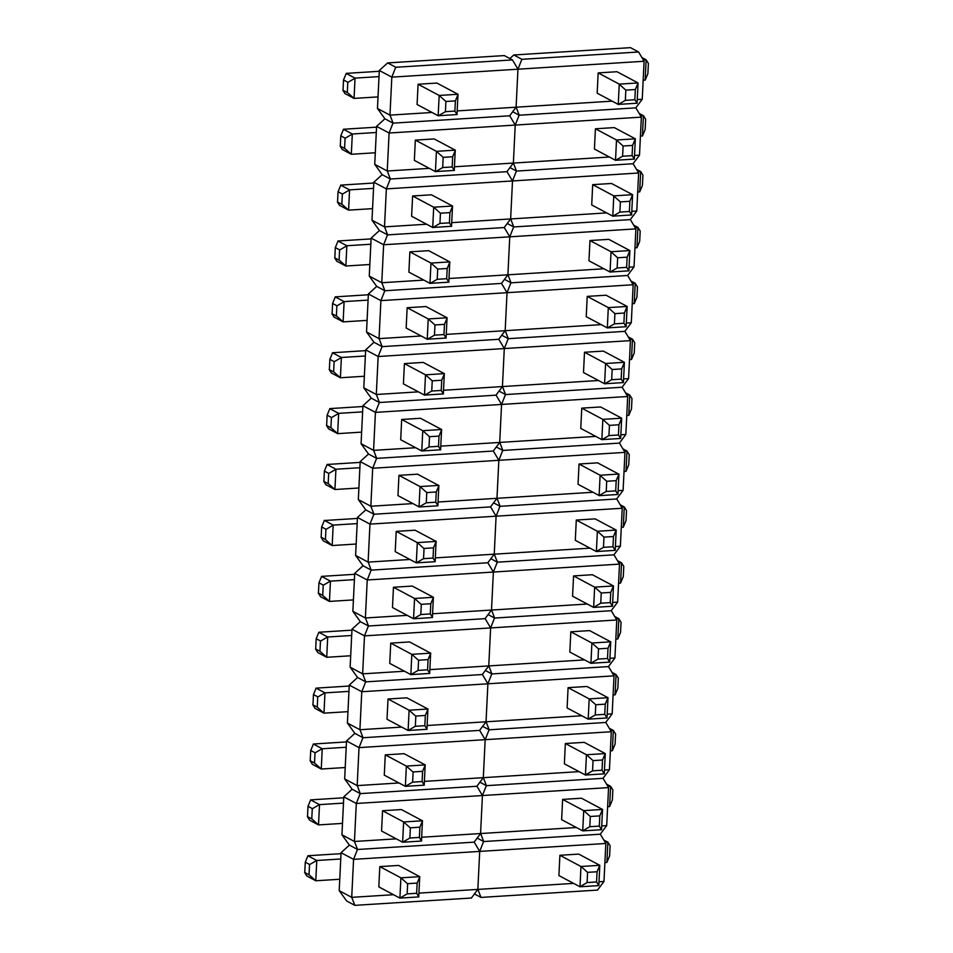 <?xml version="1.0" encoding="UTF-8"?>
<svg xmlns="http://www.w3.org/2000/svg" width="953" height="953" viewBox="0 0 953 953"><rect width="100%" height="100%" fill="white"/><g stroke="black" fill="none" stroke-linecap="round" stroke-linejoin="round"><path stroke-width="1.43" d="M597.602 890.078L480.955 897.416L477.929 889.459M598.996 881.787L603.976 881.477L597.567 890.019M418.915 893.116L573.611 883.383M393.529 894.712L351.717 897.345L353.575 859.356L479.704 851.41L477.846 889.411L479.704 851.41L605.834 843.476L603.976 881.477M479.704 851.41L483.6 841.535M477.179 838.08L483.683 841.547L600.33 834.197L605.87 843.488M474.439 893.95L480.955 897.416M601.736 825.917L606.704 825.596L600.307 834.149M421.655 837.246L576.351 827.514M483.683 841.547L480.657 833.589M396.269 838.843L354.445 841.475L356.303 803.474L482.432 795.541L480.574 833.541L482.432 795.541L608.562 787.607L606.704 825.596M482.432 795.541L486.34 785.665M479.907 782.199L486.423 785.665L603.07 778.327L608.598 787.607M604.464 770.036L609.443 769.726L603.035 778.267M424.383 781.377L579.079 771.632M486.423 785.665L483.397 777.719M398.997 782.973L357.172 785.606L359.031 747.605L485.172 739.671L483.314 777.66L485.172 739.671L611.302 731.737L609.443 769.726M362.938 737.729L359.031 747.605L346.523 740.946L354.861 733.369L363.022 737.729L479.669 730.391L485.196 739.671L489.068 729.795M482.635 726.329L489.151 729.795L605.798 722.457L611.338 731.737M607.192 714.166L612.171 713.857L605.774 722.398M427.111 725.495L581.806 715.763M489.151 729.795L486.125 721.85M401.725 727.091L359.912 729.724L361.771 691.735L487.9 683.801L486.042 721.79L487.9 683.801L614.03 675.856L612.171 713.857M487.9 683.801L491.796 673.926M485.375 670.459L491.891 673.926L608.526 666.588L614.066 675.868M609.932 658.297L614.911 657.987L608.502 666.528M429.851 669.625L584.546 659.893M491.891 673.926L488.853 665.968M404.465 671.222L362.64 673.854L364.499 635.865L490.628 627.92L488.77 665.921L490.628 627.92L616.77 619.986L614.911 657.987M490.628 627.92L494.536 618.044M488.103 614.59L494.619 618.056L611.266 610.706L616.794 619.998M612.66 602.427L617.639 602.105L611.23 610.659M432.579 613.756L587.274 604.023M494.619 618.056L491.593 610.099M407.193 615.352L365.38 617.985L367.239 579.984L493.368 572.05L491.51 610.051L493.368 572.05L619.498 564.116L617.639 602.105M493.368 572.05L497.263 562.175M490.843 558.708L497.347 562.175L613.994 554.837L619.533 564.128M615.4 546.545L620.367 546.236L613.97 554.777M435.307 557.886L590.014 548.154M497.347 562.175L494.321 554.229M409.933 559.482L368.108 562.115L369.967 524.114L496.096 516.181L494.238 554.169L496.096 516.181L622.226 508.247L620.367 546.236M496.096 516.181L500.003 506.305M493.571 502.839L500.087 506.305L616.734 498.967L622.261 508.247M618.128 490.676L623.107 490.366L616.698 498.907M438.046 502.005L593.016 492.26M500.087 506.305L497.061 498.359M412.935 503.589L370.836 506.234L372.694 468.245L498.836 460.311L496.978 498.3L498.836 460.311L624.965 452.377L623.107 490.366M415.663 447.719L373.576 450.364L361.068 443.705L368.537 454.033L376.685 458.369L493.332 451.031L498.86 460.311L502.731 450.435M496.299 446.969L502.815 450.435L619.462 443.097L625.001 452.377M620.856 434.806L625.835 434.497L619.438 443.038M440.774 446.135L595.756 436.391M502.815 450.435L499.789 442.478M373.576 450.364L375.434 412.375L501.564 404.441L499.706 442.43L501.564 404.441L627.693 396.496L625.835 434.497M418.403 391.85L376.304 394.494L363.796 387.835L371.265 398.163L379.413 402.5L496.06 395.161L501.6 404.441L505.459 394.554M499.038 391.099L505.555 394.566L622.19 387.228L627.729 396.508M623.596 378.937L628.575 378.615L622.166 387.168M443.514 390.265L598.484 380.509M505.555 394.566L502.517 386.608M376.304 394.494L378.162 356.505L504.292 348.56L502.434 386.561L504.292 348.56L630.433 340.626L628.575 378.615M421.131 335.968L379.044 338.625L366.524 331.966L373.993 342.294L382.153 346.63L498.8 339.292L504.328 348.572L508.199 338.684M501.766 335.23L508.283 338.684L624.93 331.346L630.457 340.638M626.324 323.067L631.303 322.745L624.894 331.299M446.242 334.396L601.212 324.639M508.283 338.684L505.257 330.739M379.044 338.625L380.902 300.624L507.032 292.69L505.173 330.679L507.032 292.69L633.161 284.756L631.303 322.745M423.871 280.099L381.772 282.743L369.264 276.096L376.733 286.412L384.881 290.748L501.528 283.41L507.056 292.702L510.927 282.815M504.506 279.348L511.011 282.815L627.658 275.477L633.197 284.756M629.063 267.185L634.031 266.876L627.634 275.417M448.97 278.514L603.952 268.77M511.011 282.815L507.985 274.869M381.772 282.743L383.63 244.754L509.76 236.821L507.901 274.809L509.76 236.821L635.889 228.887L634.031 266.876M509.76 236.821L513.667 226.945M507.234 223.478L513.75 226.945L630.398 219.607L635.925 228.887M631.791 211.316L636.771 211.006L630.362 219.547M451.71 222.645L606.68 212.9M513.75 226.945L510.713 218.999M426.599 224.229L384.5 226.874L386.358 188.885L512.5 180.951L510.641 218.94L512.5 180.951L638.629 173.005L636.771 211.006M512.5 180.951L516.395 171.063M509.962 167.609L516.478 171.075L633.126 163.737L638.653 173.017M634.519 155.446L639.499 155.136L633.102 163.678M454.438 166.775L609.408 157.019M516.478 171.075L513.453 163.118M429.326 168.359L387.24 171.004L389.098 133.015L515.228 125.069L513.369 163.07L515.228 125.069L641.357 117.136L639.499 155.136M515.228 125.069L519.123 115.194M512.702 111.739L519.206 115.206L635.854 107.856L641.393 117.148M637.259 99.577L642.239 99.255L635.83 107.808M457.178 110.905L612.148 101.149M519.206 115.206L516.181 107.248M432.066 112.478L389.968 115.134L391.826 77.133L517.956 69.2L516.097 107.201L517.956 69.2L644.097 61.266L642.239 99.255M517.956 69.2L521.863 59.324M509.855 58.538L513.786 54.964L521.946 59.324L638.593 51.986L644.121 61.266M638.593 51.986L630.433 47.65L513.786 54.988M471.473 898.012L354.826 905.35L351.8 897.404M477.846 889.411L471.437 897.952M351.717 897.345L339.197 890.686L341.055 852.697L353.575 859.356L357.47 849.468M341.055 852.697L349.394 845.108L357.554 849.48L474.201 842.142L479.74 851.422M339.22 890.674L346.666 901.014L354.826 905.35M480.574 833.541L474.177 842.083M357.554 849.48L354.528 841.523M354.445 841.475L341.936 834.816L343.795 796.827L356.303 803.474L360.21 793.599M343.795 796.827L352.122 789.239L360.294 793.611L476.941 786.261L482.468 795.552M349.406 845.144L341.948 834.804M483.314 777.66L476.905 786.213M360.294 793.611L357.256 785.653M357.172 785.606L344.664 778.946L346.523 740.946M352.134 789.263L344.676 778.923M486.042 721.79L479.633 730.332M363.022 737.729L359.996 729.784M359.912 729.724L347.404 723.065L349.263 685.076L361.771 691.735L365.666 681.86M350.144 667.183L357.601 677.523L365.749 681.86L482.397 674.521L487.936 683.801M349.263 685.076L357.589 677.488M354.873 733.393L347.416 723.053M488.77 665.921L482.373 674.462M365.749 681.86L362.724 673.914M362.64 673.854L350.132 667.195L351.991 629.206L364.499 635.865L368.406 625.99M352.884 611.314L360.329 621.654L368.489 625.99L485.137 618.652L490.664 627.932M351.991 629.206L360.317 621.618M491.51 610.051L485.101 618.592M368.489 625.99L365.464 618.032M365.38 617.985L352.86 611.326L354.719 573.337L367.239 579.984L371.134 570.108M355.612 555.432L363.069 565.772L371.217 570.12L487.865 562.77L493.404 572.062M354.719 573.337L363.057 565.748M494.238 554.169L487.841 562.723M371.217 570.12L368.192 562.163M368.108 562.115L355.6 555.456L357.458 517.455L369.967 524.114L373.862 514.239M358.34 499.563L365.797 509.903L373.957 514.239L490.592 506.901L496.132 516.192M357.458 517.455L365.785 509.879M496.978 498.3L490.569 506.841M373.957 514.239L370.92 506.293M370.836 506.234L358.328 499.586L360.186 461.586L372.694 468.245L376.602 458.369M360.186 461.586L368.525 454.009M499.706 442.43L493.297 450.972M376.685 458.369L373.659 450.424M361.068 443.705L362.926 405.716L375.434 412.375L379.33 402.5M362.926 405.716L371.253 398.128M502.434 386.561L496.036 395.102M379.413 402.5L376.387 394.542M363.796 387.835L365.654 349.846L378.162 356.505L382.07 346.618M365.654 349.846L373.981 342.258M505.173 330.679L498.764 339.232M382.153 346.63L379.115 338.672M366.524 331.966L368.382 293.977L380.902 300.624L384.798 290.748M368.382 293.977L376.721 286.388M507.901 274.809L501.504 283.363M384.881 290.748L381.855 282.803M369.264 276.096L371.122 238.095L383.63 244.754L387.526 234.879M372.004 220.203L379.461 230.543L387.621 234.879L504.256 227.541L509.795 236.821M371.122 238.095L379.449 230.519M510.641 218.94L504.232 227.481M387.621 234.879L384.583 226.933M384.5 226.874L371.992 220.214L373.85 182.226L386.358 188.885L390.265 179.009M374.743 164.333L382.189 174.673L390.349 179.009L506.996 171.671L512.523 180.951M373.85 182.226L382.189 174.637M513.369 163.07L506.96 171.611M390.349 179.009L387.323 171.063M387.24 171.004L374.732 164.345L376.59 126.356L389.098 133.015L392.993 123.128M389.968 115.134L377.459 108.475L384.929 118.803L393.077 123.14L509.724 115.801L515.263 125.081M376.59 126.356L384.917 118.768M516.097 107.201L509.7 115.742M393.077 123.14L390.051 115.182M377.459 108.475L379.318 70.486L391.826 77.133L395.733 67.258M379.318 70.486L387.645 62.898L395.817 67.27L512.464 59.92L517.991 69.212M512.464 59.92L504.304 55.584L387.657 62.922M596.566 881.978L587.084 882.573L587.584 872.352L597.066 871.757L596.566 881.978L598.818 885.587L579.984 886.778L580.985 866.503L599.806 865.312L598.818 885.587M597.066 871.757L599.782 865.229M587.584 872.352L580.985 866.48M587.084 882.573L579.912 886.743M599.806 865.312L578.721 854.102L559.899 855.282L580.985 866.503M579.984 886.778L558.899 875.557L559.899 855.282M605.191 842.357L607.871 842.178L606.882 862.453L604.905 862.584M610.123 845.633L609.622 855.854L606.882 862.453M603.797 840.01L607.871 842.178L610.099 845.764M599.306 826.108L589.812 826.704L590.312 816.483L599.806 815.887L599.306 826.108L601.546 829.718L582.724 830.897L583.712 810.634L602.534 809.442L601.546 829.718M599.806 815.887L602.51 809.347M590.312 816.483L583.712 810.598M589.812 826.704L582.652 830.873M602.534 809.442L581.449 798.221L562.627 799.412L583.712 810.634M582.724 830.897L561.639 819.687L562.627 799.412M607.919 786.475L610.611 786.308L609.61 806.583L607.633 806.715M612.862 789.763L612.362 799.984L609.61 806.583M606.537 784.14L610.611 786.308L612.827 789.882M602.034 770.227L592.552 770.834L593.052 760.613L602.534 760.017L602.034 770.227L604.273 773.848L585.452 775.027L586.44 754.752L605.274 753.573L604.273 773.848M602.534 760.017L605.25 753.478M593.052 760.613L586.44 754.728M592.552 770.834L585.38 774.992M605.274 753.573L584.189 742.351L565.355 743.531L586.44 754.752M585.452 775.027L564.367 763.806L565.355 743.531M610.659 730.606L613.339 730.439L612.35 750.714L610.361 750.833M615.59 733.893L615.09 744.114L612.35 750.714M609.265 728.271L613.339 730.439L615.567 734.013M604.762 714.357L595.28 714.953L595.78 704.743L605.262 704.148L604.762 714.357L607.013 717.978L588.192 719.158L589.18 698.883L608.002 697.703L607.013 717.978M605.262 704.148L607.978 697.608M595.78 704.743L589.18 698.859M595.28 714.953L588.12 719.122M608.002 697.703L586.917 686.482L568.095 687.661L589.18 698.883M588.192 719.158L567.106 707.936L568.095 687.661M613.387 674.736L616.067 674.569L615.078 694.844L613.101 694.963M618.33 678.024L617.83 688.233L615.078 694.844M611.993 672.401L616.067 674.569L618.294 678.143M607.502 658.487L598.019 659.083L598.508 648.862L608.002 648.266L607.502 658.487L609.741 662.097L590.92 663.288L591.908 643.013L610.73 641.822L609.741 662.097M608.002 648.266L610.718 641.738M598.508 648.862L591.908 642.989M598.019 659.083L590.848 663.252M610.73 641.822L589.645 630.612L570.823 631.791L591.908 643.013M590.92 663.288L569.834 652.066L570.823 631.791M616.126 618.866L618.807 618.688L617.818 638.963L615.829 639.094M621.058 622.142L620.558 632.363L617.818 638.963M614.733 616.52L618.807 618.688L621.022 622.273M610.23 602.618L600.747 603.213L601.248 592.992L610.73 592.397L610.23 602.618L612.481 606.227L593.648 607.418L594.648 587.143L613.47 585.952L612.481 606.227M610.73 592.397L613.446 585.869M601.248 592.992L594.648 587.119M600.747 603.213L593.576 607.383M613.47 585.952L592.385 574.73L573.563 575.922L594.648 587.143M593.648 607.418L572.562 596.197L573.563 575.922M618.854 562.985L621.535 562.818L620.546 583.093L618.568 583.224M623.786 566.273L623.286 576.494L620.546 583.093M617.461 560.65L621.535 562.818L623.762 566.392M612.97 546.748L603.475 547.344L603.976 537.123L613.47 536.527L612.97 546.748L615.209 550.357L596.387 551.537L597.376 531.262L616.198 530.082L615.209 550.357M613.47 536.527L616.174 529.987M603.976 537.123L597.376 531.238L576.291 520.052L595.113 518.861L616.198 530.082M603.475 547.344L596.316 551.501M596.387 551.537L575.302 540.315L576.291 520.052M621.582 507.115L624.275 506.948L623.274 527.223L621.296 527.343M626.526 510.403L626.026 520.624L623.274 527.223M620.189 504.78L624.275 506.948L626.49 510.522M615.698 490.866L606.215 491.462L606.716 481.253L616.198 480.657L615.698 490.866L617.937 494.488L599.115 495.667M597.853 462.991L618.938 474.213L617.937 494.488M616.198 480.657L618.914 474.117M600.116 475.237L579.031 464.016L578.042 484.291L599.127 495.512L600.116 475.237L618.938 474.046M606.716 481.253L600.045 475.309M606.215 491.462L599.115 495.584M579.031 464.016L597.853 462.836M624.322 451.245L627.003 451.079L626.014 471.354L624.024 471.473M629.254 454.533L628.754 464.742L626.014 471.354M622.928 448.911L627.003 451.079L629.218 454.652M618.426 434.997L608.943 435.592L609.443 425.383L618.926 424.776L618.426 434.997M618.926 424.776L621.678 418.176L620.677 438.451L618.461 434.878M602.844 419.368L621.678 418.176L600.593 406.955L581.759 408.146L602.844 419.368L601.855 439.631L580.77 428.421L581.759 408.146M609.443 425.383L602.772 419.439M608.943 435.592L601.855 439.714M620.677 438.451L601.855 439.631M626.967 395.221L629.742 395.042L628.754 415.317L626.764 415.448M625.513 392.791L629.742 395.042L631.982 398.652L631.494 408.873L628.777 415.413M621.165 379.127L611.671 379.723L612.171 369.502L621.666 368.906L621.165 379.127M621.666 368.906L624.406 362.307L623.417 382.582L621.189 379.008M605.584 363.486L624.406 362.307L603.32 351.085L584.499 352.265L605.584 363.486L604.595 383.761L583.51 372.54L584.499 352.265M612.171 369.502L605.5 363.558M611.671 379.723L604.583 383.845M623.417 382.582L604.595 383.761M629.695 339.351L632.47 339.173L631.482 359.448L629.504 359.567M628.253 336.921L632.47 339.173L634.722 342.782L634.221 353.003L631.505 359.531M623.893 323.258L614.411 323.853L614.911 313.632L624.394 313.037L623.893 323.258M624.394 313.037L627.134 306.437L626.145 326.712L623.929 323.127M608.312 307.616L627.134 306.437L606.048 295.216L587.227 296.395L608.312 307.616L607.323 327.892L586.238 316.67L587.227 296.395M614.911 313.632L608.24 307.688M614.411 323.853L607.323 327.975M626.145 326.712L607.323 327.892M632.423 283.47L635.21 283.303L634.221 303.578L632.232 303.697M630.981 281.052L635.21 283.303L637.45 286.913L636.949 297.133L634.233 303.662M626.633 267.376L617.139 267.984L617.639 257.763L627.122 257.167L626.633 267.376M627.122 257.167L629.873 250.556L628.885 270.831L626.657 267.257M611.052 251.747L629.873 250.556L608.788 239.346L589.967 240.525L611.052 251.747L610.051 272.022L588.966 260.8L589.967 240.525M617.639 257.763L610.968 251.818M617.139 267.984L610.051 272.105M628.885 270.831L610.051 272.022M635.163 227.6L637.938 227.422L636.949 247.697L634.972 247.828M633.709 225.182L637.938 227.422L640.19 231.043L639.689 241.252L636.973 247.792M629.361 211.506L619.879 212.102L620.379 201.893L629.862 201.297L629.361 211.506M629.862 201.297L632.601 194.686L631.613 214.961L629.397 211.387M613.78 195.877L632.601 194.686L611.516 183.464L592.695 184.656L613.78 195.877L612.791 216.152L591.706 204.931L592.695 184.656M620.379 201.893L613.708 195.949M619.879 212.102L612.779 216.224M631.613 214.961L612.791 216.152M637.891 171.731L640.678 171.552L639.677 191.827L637.7 191.958M636.449 169.3L640.678 171.552L642.918 175.173L642.417 185.382L639.701 191.922M632.089 155.637L622.607 156.232L623.107 146.012L632.589 145.416L632.089 155.637M632.589 145.416L635.341 138.816L634.341 159.091L632.125 155.518M616.508 139.996L635.341 138.816L614.256 127.595L595.422 128.786L616.508 139.996L615.519 160.271L594.434 149.049L595.422 128.786M623.107 146.012L616.436 140.067M622.607 156.232L615.519 160.354M634.341 159.091L615.519 160.271M640.619 115.861L643.406 115.682L642.417 135.957L640.428 136.076M639.177 113.431L643.406 115.682L645.646 119.292L645.145 129.513L642.441 136.053M634.829 99.767L625.335 100.363L625.835 90.142L635.329 89.546L634.829 99.767M635.329 89.546L638.069 82.947L637.08 103.222L634.853 99.636M619.247 84.126L638.069 82.947L616.984 71.725L598.162 72.904L619.247 84.126L618.259 104.401L597.174 93.18L598.162 72.904M625.835 90.142L619.164 84.198M625.335 100.363L618.247 104.485M637.08 103.222L618.259 104.401M643.358 59.979L646.134 59.813L645.145 80.088L643.168 80.207M641.917 57.561L646.134 59.813L648.385 63.422L647.885 73.643L645.169 80.171M407.646 883.681L417.14 883.086L416.64 893.295L407.145 893.89L407.646 883.681M407.145 893.89L399.903 898.107L400.903 877.832L407.574 883.776M418.736 896.916L399.903 898.107L378.817 886.886L379.818 866.611L400.903 877.832L419.725 876.653L418.736 896.916M416.64 893.295L418.855 896.88M417.14 883.086L419.82 876.617M419.725 876.653L398.64 865.431L379.818 866.611M339.756 879.262L315.788 880.775L316.777 860.499L340.757 858.987M341.007 853.662L307.855 855.746L316.777 860.499M309.046 874.771L304.615 872.412L306.866 876.021L315.788 880.775L309.046 874.771L309.546 864.55M307.95 855.723L305.27 862.179L309.689 864.538L316.789 860.416M305.27 862.179L304.769 872.4M410.386 827.812L419.868 827.204L419.368 837.425L409.885 838.021L410.386 827.812M409.885 838.021L402.642 842.238L403.631 821.962L410.302 827.907M421.464 841.046L402.642 842.238L381.557 831.016L382.546 810.741L403.631 821.962L422.453 820.771L421.464 841.046M419.368 837.425L421.583 840.999M419.868 827.204L422.548 820.747M422.453 820.771L401.368 809.55L382.546 810.741M342.496 823.392L318.516 824.905L319.517 804.63L343.485 803.117M343.747 797.792L310.583 799.877L319.517 804.63M311.774 818.889L307.354 816.542L309.594 820.152L318.516 824.905L311.774 818.889L312.274 808.68M310.678 799.841L307.998 806.309L312.429 808.668L319.517 804.546M307.998 806.309L307.497 816.53M413.114 771.93L422.596 771.334L422.096 781.555L412.613 782.151L413.114 771.93M412.613 782.151L405.37 786.356L406.359 766.093L413.03 772.037M424.192 785.177L405.37 786.356L384.285 775.146L385.274 754.871L406.359 766.093L425.193 764.902L424.192 785.177M422.096 781.555L424.323 785.129M422.596 771.334L425.288 764.866M425.193 764.902L404.096 753.68L385.274 754.871M345.224 767.522L321.256 769.023L322.245 748.76L346.213 747.247M346.475 741.922L313.323 744.007L322.245 748.76M314.514 763.019L310.082 760.661L312.322 764.282L321.256 769.023L314.514 763.019L315.014 752.81M313.418 743.971L310.726 750.44L315.157 752.799L322.245 748.677M310.726 750.44L310.225 760.661M415.842 716.06L425.336 715.465L424.835 725.686L415.341 726.281L415.842 716.06M415.341 726.281L408.11 730.486L409.099 710.211L415.77 716.156M426.932 729.307L408.11 730.486L387.013 719.265L388.014 698.99L409.099 710.211L427.921 709.032L426.932 729.307M424.835 725.686L427.051 729.259M425.336 715.465L428.016 708.996M427.921 709.032L406.836 697.81L388.014 698.99M347.964 711.653L323.984 713.154L324.973 692.879L348.953 691.378M349.215 686.041L316.051 688.137L324.973 692.879M317.242 707.15L312.81 704.791L315.062 708.401L323.984 713.154L317.242 707.15L317.742 696.929M316.146 688.102L313.466 694.57L317.885 696.929L324.985 692.807M313.466 694.57L312.965 704.779M418.581 660.191L428.064 659.595L427.563 669.804L418.081 670.412L418.581 660.191M418.081 670.412L410.838 674.617L411.827 654.342L418.498 660.286M429.66 673.437L410.838 674.617L389.753 663.395L390.742 643.12L411.827 654.342L430.649 653.162L429.66 673.437M427.563 669.804L429.791 673.39M428.064 659.595L430.756 653.127M430.649 653.162L409.564 641.941L390.742 643.12M350.692 655.771L326.712 657.284L327.713 637.009L351.681 635.496M351.943 630.171L318.779 632.256L327.713 637.009M319.97 651.28L315.55 648.922L317.79 652.531L326.712 657.284L319.97 651.28L320.47 641.059M318.886 632.232L316.193 638.701L320.625 641.047L327.713 636.926M316.193 638.701L315.693 648.91M421.309 604.321L430.792 603.726L430.303 613.935L420.809 614.53L421.309 604.321M420.809 614.53L413.566 618.747L414.567 598.472L421.238 604.416M432.388 617.556L413.566 618.747L392.481 607.526L393.47 587.251L414.567 598.472L433.389 597.281L432.388 617.556M430.303 613.935L432.519 617.508M430.792 603.726L433.484 597.257M433.389 597.281L412.304 586.071L393.47 587.251M353.42 599.902L329.452 601.414L330.441 581.139L354.421 579.627M354.671 574.302L321.518 576.386L330.441 581.139M322.71 595.411L318.278 593.052L320.53 596.661L329.452 601.414L322.71 595.411L323.21 585.19M321.614 576.362L318.933 582.819L323.353 585.178L330.441 581.056M318.933 582.819L318.433 593.04M424.049 548.44L433.532 547.844L433.031 558.065L423.549 558.661L424.049 548.44M423.549 558.661L416.306 562.866L417.295 542.602L423.966 548.547M435.128 561.686L416.306 562.866L395.221 551.656L396.21 531.381L417.295 542.602L436.117 541.411L435.128 561.686M433.031 558.065L435.247 561.639M433.532 547.844L436.212 541.387M436.117 541.411L415.031 530.19L396.21 531.381M356.16 544.032L332.18 545.545L333.181 525.103L357.161 523.602M357.411 518.432L324.246 520.517M325.438 539.529L321.018 537.17L323.258 540.792L332.18 545.545L325.438 539.529L325.938 529.32M324.377 520.421L321.661 526.949L326.093 529.308L333.252 525.139M324.258 520.362L333.181 525.103M321.661 526.949L321.161 537.17M426.777 492.57L436.26 491.974L435.759 502.195L426.277 502.791L426.777 492.57L420.035 486.566L438.856 485.387M398.95 475.344L397.961 495.62L419.046 506.841L420.035 486.566L398.95 475.344L417.771 474.165M426.277 502.791L419.106 506.96M417.759 474.32L438.845 485.542L437.856 505.817L419.034 506.996M435.759 502.195L437.987 505.769M436.26 491.974L438.952 485.506M358.9 487.996L334.92 489.508L335.921 469.233L359.889 467.72M360.151 462.396L326.986 464.48L335.921 469.233M325.962 484.874L323.746 481.301L328.177 483.659L328.678 473.438M325.997 484.755L334.92 489.508L328.249 483.564M327.105 464.54L324.389 471.08L328.821 473.438L335.992 469.269M324.389 471.08L323.889 481.289M429.505 436.7L438.999 436.105L438.499 446.326L429.005 446.921L429.505 436.7L422.763 430.696L441.596 429.505L440.596 449.78L421.774 450.972L422.763 430.696L401.678 419.475L420.499 418.284L441.596 429.505M429.005 446.921L421.845 451.079M438.499 446.326L440.691 449.864M438.999 436.105L441.715 429.565M421.774 450.972L400.689 439.75L401.678 419.475M361.628 432.126L337.66 433.639L338.649 413.364L362.616 411.851M362.879 406.526L329.726 408.611L338.649 413.364M328.702 429.005L326.474 425.431L330.905 427.79L331.406 417.569M328.725 428.886L337.66 433.639L330.989 427.694M329.845 408.67L327.129 415.21L331.549 417.557L338.72 413.399M327.129 415.21L326.629 425.419M432.245 380.831L441.727 380.235L441.227 390.444L431.745 391.04L432.245 380.831L425.503 374.827L444.324 373.636L443.336 393.911L424.514 395.09L425.503 374.827L404.417 363.605L423.239 362.414L444.324 373.636M431.745 391.04L424.573 395.209M441.227 390.444L443.431 393.982M441.727 380.235L444.443 373.695M424.514 395.09L403.417 383.88L404.417 363.605M364.368 376.256L340.388 377.757L341.377 357.494L365.356 355.981M365.618 350.656L332.454 352.741L341.377 357.494M331.43 373.135L329.214 369.561L333.633 371.92L334.134 361.699M331.465 373.016L340.388 377.757L333.717 371.813M332.573 352.801L329.857 359.329L334.289 361.687L341.448 357.518M329.857 359.329L329.357 369.55M434.973 324.961L444.455 324.354L443.955 334.574L434.473 335.17L434.973 324.961L428.231 318.945L447.052 317.766L446.064 338.041L427.242 339.22L428.231 318.945L407.145 307.724L425.967 306.544L447.052 317.766M434.473 335.17L427.313 339.339M443.955 334.574L446.159 338.112M444.455 324.354L447.171 317.825M427.242 339.22L406.157 327.999L407.145 307.724M367.096 320.387L343.116 321.888L344.116 301.613L368.084 300.112M368.346 294.775L335.182 296.871L344.116 301.613M334.158 317.266L331.942 313.692L336.373 316.039L336.874 305.83M334.193 317.135L343.116 321.888L336.445 315.943M335.301 296.931L332.585 303.459L337.017 305.818L344.188 301.648M332.585 303.459L332.097 313.68M437.713 269.08L447.195 268.484L446.695 278.705L437.213 279.3L437.713 269.08L430.97 263.076L449.792 261.896L448.792 282.171L429.97 283.351L430.97 263.076L409.873 251.854L428.707 250.675L449.792 261.896M437.213 279.3L430.041 283.47M446.695 278.705L448.887 282.243M447.195 268.484L449.911 261.956M429.97 283.351L408.885 272.129L409.873 251.854M369.824 264.505L345.856 266.018L346.844 245.743L370.824 244.23M371.074 238.905L337.922 240.99L346.844 245.743M336.897 261.384L334.67 257.81L339.101 260.169L339.602 249.948M336.933 261.265L345.856 266.018L339.185 260.074M338.041 241.049L335.325 247.589L339.756 249.948L346.916 245.779M335.325 247.589L334.825 257.81M440.441 213.21L449.923 212.614L449.423 222.835L439.941 223.431L440.441 213.21L433.698 207.206L452.52 206.015L451.531 226.29L432.71 227.481L433.698 207.206L412.613 195.984L431.435 194.805L452.52 206.015M439.941 223.431L432.769 227.588M449.423 222.835L451.627 226.373M449.923 212.614L452.639 206.074M432.71 227.481L411.625 216.26L412.613 195.984M372.563 208.636L348.584 210.148L349.572 189.873L373.552 188.36M373.814 183.036L340.65 185.12L349.572 189.873M339.625 205.514L337.41 201.941L341.841 204.299L342.341 194.078M339.661 205.395L348.584 210.148L341.913 204.204M340.769 185.18L338.053 191.72L342.484 194.067L349.656 189.909M338.053 191.72L337.553 201.929M443.169 157.34L452.663 156.745L452.163 166.954L442.668 167.549L443.169 157.34L436.426 151.336L455.248 150.145L454.259 170.42L435.438 171.6L436.426 151.336L415.341 140.115L434.163 138.924L455.248 150.145M442.668 167.549L435.509 171.719M452.163 166.954L454.355 170.492M452.663 156.745L455.379 150.205M435.438 171.6L414.352 160.39L415.341 140.115M375.291 152.766L351.323 154.279L352.312 134.004L376.28 132.491M376.542 127.166L343.39 129.251L352.312 134.004M342.365 149.645L340.138 146.071L344.569 148.43L345.069 138.209M342.389 149.526L351.323 154.279L344.652 148.334M343.509 129.31L340.793 135.838L345.212 138.197L352.384 134.039M340.793 135.838L340.292 146.059M445.909 101.471L455.391 100.875L454.891 111.084L445.408 111.68L445.909 101.471L439.166 95.455L457.988 94.276L456.999 114.551L438.166 115.73L439.166 95.455L418.081 84.245L436.903 83.054L457.988 94.276M445.408 111.68L438.237 115.849M454.891 111.084L457.083 114.622M455.391 100.875L458.107 94.335M438.166 115.73L417.08 104.508L418.081 84.245M378.019 96.896L354.051 98.397L355.04 78.122L379.02 76.621M379.282 71.296L346.118 73.381L355.04 78.122M345.093 93.775L342.877 90.201L347.297 92.548L347.797 82.339M345.129 93.656L354.051 98.397L347.38 92.453M346.237 73.441L343.521 79.969L347.952 82.327L355.112 78.158M343.521 79.969L343.02 90.19"/></g></svg>
